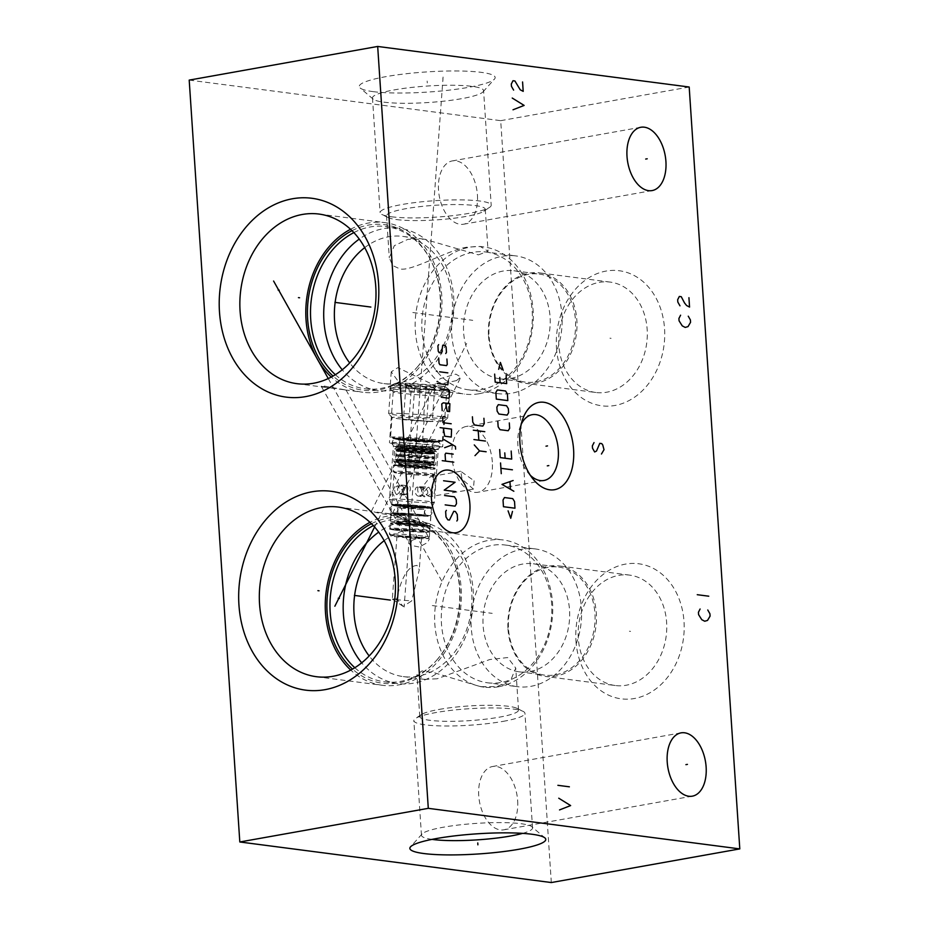 <?xml version="1.0" encoding="UTF-8"?>
<svg xmlns="http://www.w3.org/2000/svg" width="929" height="929" viewBox="0 0 929 929"><rect width="100%" height="100%" fill="white"/><g stroke="black" fill="none" stroke-linecap="round" stroke-linejoin="round"><path stroke-width="0.7" stroke-dasharray="4.64 3.48" d="M551.315 882.55L500.708 120.665L189.202 80.103M517.662 800.705A32.155 19.033 -100.1 0 1 503.855 829.818A32.155 19.033 -100.1 0 1 478.737 795.63A32.155 19.033 -100.1 0 1 492.544 766.518A32.155 19.033 -100.1 0 1 517.662 800.705M477.436 195.102A32.155 19.033 -100.1 0 1 463.629 224.214A32.155 19.033 -100.1 0 1 438.523 190.039A32.155 19.033 -100.1 0 1 452.33 160.914A32.155 19.033 -100.1 0 1 477.436 195.102M500.708 120.665L689.19 87.024M575.957 640.952A68.107 53.952 -82.6 0 0 634.449 698.503A68.107 53.952 -82.6 0 0 684.011 621.652A68.107 53.952 -82.6 0 0 625.519 564.1A68.107 53.952 -82.6 0 0 575.957 640.952M556.494 347.911A68.107 53.952 -82.6 0 0 614.986 405.474A68.107 53.952 -82.6 0 0 664.549 328.622A68.107 53.952 -82.6 0 0 606.056 271.071A68.107 53.952 -82.6 0 0 556.494 347.911M373.191 91.646A68.107 10.091 176.2 0 0 444.387 90.67A68.107 10.091 176.2 0 0 494.507 79.046A68.107 10.091 176.2 0 0 481.245 72.357A68.107 10.091 176.2 0 0 400.376 74.448A68.107 10.091 176.2 0 0 360.127 87.976A68.107 10.091 176.2 0 0 373.191 91.646M530.32 475.276A33.421 19.788 -100.1 0 1 527.765 472.466A33.421 19.788 -100.1 0 1 517.859 444.956A33.421 19.788 79.9 0 1 519.799 427.816L522.481 419.803M521.227 424.286A33.421 19.788 79.9 0 0 519.799 427.816M492.335 461.992A33.421 19.788 79.9 0 0 466.242 426.469A33.421 19.788 79.9 0 0 451.889 456.731A33.421 19.788 -100.1 0 0 477.994 492.254A33.421 19.788 -100.1 0 0 492.335 461.992M474.092 480.781L473.407 489.107L462.108 479.225L460.679 471.27L474.092 480.781M430.127 496.667C425.854 495.563 423.485 492.068 423.02 486.204L430.417 476.67L431.602 476.635C434.528 477.657 435.666 481.361 435.004 487.76C434.888 493.554 433.262 496.527 430.127 496.667L473.407 489.107M440.137 446.501L438.267 449.241A22.493 0.975 4.2 0 0 433.68 448.289A22.493 0.975 -175.8 0 0 408.702 446.117A22.493 0.975 -175.8 0 0 393.42 445.92A22.493 0.975 -175.8 0 0 393.431 445.943A22.493 0.975 -175.8 0 0 398.018 446.849A22.493 0.975 4.2 0 0 422.741 448.997A22.493 0.975 4.2 0 0 438.267 449.241A22.493 0.975 4.2 0 1 438.267 449.241L434.366 502.531A22.493 0.975 4.2 0 1 434.354 502.543A22.493 0.975 4.2 0 1 418.874 502.31A22.493 0.975 4.2 0 1 394.105 500.162A22.493 0.975 -175.8 0 1 389.506 499.245A22.493 0.975 -175.8 0 0 389.506 499.245A22.493 0.975 -175.8 0 1 404.789 499.43A22.493 0.975 -175.8 0 1 429.767 501.59A22.493 0.975 4.2 0 1 434.366 502.531L431.613 507.455A20.113 0.871 4.2 0 1 417.76 507.246A20.113 0.871 4.2 0 1 395.615 505.33A20.113 0.871 -175.8 0 1 391.504 504.505L389.506 499.245L393.42 445.92L391.98 442.959A24.154 1.045 -175.8 0 0 396.915 443.934A24.154 1.045 4.2 0 0 423.461 446.234A24.154 1.045 4.2 0 0 440.137 446.501A24.154 1.045 4.2 0 0 435.213 445.467A24.154 1.045 -175.8 0 0 408.098 443.133A24.154 1.045 -175.8 0 0 391.98 442.959M425.261 536.23A20.032 0.871 4.2 0 1 429.361 537.067A20.032 0.871 4.2 0 1 429.337 537.101A20.032 0.871 4.2 0 1 415.344 536.857A20.032 0.871 4.2 0 1 393.501 534.953A20.032 0.871 -175.8 0 1 389.414 534.163A20.032 0.871 -175.8 0 1 389.402 534.129A20.032 0.871 -175.8 0 1 403.012 534.303A20.032 0.871 -175.8 0 1 425.261 536.23M427.654 538.553A18.452 0.801 4.2 0 0 423.891 537.763A18.452 0.801 -175.8 0 0 403.023 535.963A18.452 0.801 -175.8 0 0 390.877 535.859A18.452 0.801 -175.8 0 0 394.639 536.59A18.452 0.801 4.2 0 0 414.752 538.344A18.452 0.801 4.2 0 0 427.654 538.553L429.337 537.101M419.06 537.566L396.95 536.265L413.196 537.972L421.592 538.077L419.06 537.566M396.764 598.984L392.328 599.066L394.86 599.577L411.698 600.924L403.14 606.405L396.764 598.984C403.755 564.96 415.124 565.877 417.016 565.378L419.258 569.825L411.698 600.924M437.164 678.774L424.774 679.401L416.982 674.628L421.998 670.889L434.598 672.863L480.56 686.67L497.061 686.577L510.718 680.214L515.746 668.067L507.698 657.558L489.734 659.544L437.164 678.774M384.176 540.666A74.204 58.782 97.4 0 1 408.028 529.809A74.204 58.782 -82.6 0 1 422.474 529.449A74.204 58.782 -82.6 0 1 471.909 601.551A74.204 58.782 -82.6 0 1 417.748 676.242A74.204 58.782 97.4 0 1 403.302 676.602A74.204 58.782 97.4 0 1 369.161 655.955M498.548 686.763A74.204 58.782 97.4 0 1 484.102 687.123A74.204 58.782 97.4 0 1 434.667 615.021A74.204 58.782 97.4 0 1 488.828 540.33A74.204 58.782 -82.6 0 1 503.274 539.97A74.204 58.782 -82.6 0 1 552.709 612.083A74.204 58.782 -82.6 0 1 498.548 686.763M411.686 540.481L420.105 537.287L429.43 538.774L427.561 542.548L419.211 547.018L410.351 545.218L411.686 540.481M325.835 387.335C321.039 386.336 319.901 385.814 322.409 385.767L346.018 389.983L325.835 387.335L321.074 385.965L410.351 545.218M318.972 214.053L384.92 222.646A85.526 67.747 -82.6 0 1 441.902 305.757A85.526 67.747 -82.6 0 1 379.473 391.841A85.526 67.747 97.4 0 1 362.833 392.259A85.526 67.747 97.4 0 1 331.281 377.046M350.523 229.266A85.526 67.747 97.4 0 1 368.267 223.053A85.526 67.747 -82.6 0 1 384.92 222.646M335.357 374.689A81.798 64.798 97.4 0 0 365.051 388.798A81.798 64.798 97.4 0 0 380.983 388.392A81.798 64.798 -82.6 0 0 416.773 367.652L415.867 368.65A83.471 66.122 -82.6 0 1 379.346 389.808A83.471 66.122 97.4 0 1 333.058 376.059M351.998 230.671A83.471 66.122 97.4 0 1 368.407 225.085A83.471 66.122 -82.6 0 1 430.15 259.052A83.471 66.122 -82.6 0 1 415.867 368.65M353.868 232.587A81.798 64.798 97.4 0 1 370.253 226.955A81.798 64.798 -82.6 0 1 386.185 226.56L399.389 228.279A81.798 64.798 -82.6 0 0 383.468 228.673A81.798 64.798 97.4 0 0 359.268 239.09M416.773 367.652A81.798 64.798 -82.6 0 0 430.766 260.236A81.798 64.798 -82.6 0 0 386.185 226.56M365.051 388.798L378.266 390.517A81.798 64.798 97.4 0 0 394.186 390.122A81.798 64.798 -82.6 0 0 453.898 307.778A81.798 64.798 -82.6 0 0 399.389 228.279M378.266 390.517A81.798 64.798 97.4 0 1 342.244 369.788M364.714 247.625A74.204 58.782 97.4 0 1 388.566 236.779A74.204 58.782 -82.6 0 1 403.012 236.419A74.204 58.782 -82.6 0 1 452.446 308.521A74.204 58.782 -82.6 0 1 398.286 383.212A74.204 58.782 97.4 0 1 383.84 383.572A74.204 58.782 97.4 0 1 349.699 362.925M478.435 254.86L488.062 251.248L480.27 246.475L467.879 247.102C450.321 248.74 411.233 272.081 399.9 268.887L392.712 265.578L389.297 257.809L394.314 245.662L407.97 239.299L424.472 239.217L478.435 254.86M479.085 393.733A74.204 58.782 -82.6 0 0 533.246 319.053A74.204 58.782 -82.6 0 0 483.812 246.94A74.204 58.782 -82.6 0 0 469.366 247.3A74.204 58.782 97.4 0 0 415.205 321.991A74.204 58.782 97.4 0 0 464.639 394.093A74.204 58.782 97.4 0 0 479.085 393.733M456.476 380.6L442.285 383.642L436.514 381.459L440.601 378.533L455.884 374.132L460.865 377.058L456.476 380.6M389.646 513.853L373.772 511.786C378.765 513.574 398.262 516.454 389.646 513.853L391.817 514.724L460.865 377.058M316.348 676.695L382.295 685.288A85.526 67.747 97.4 0 0 398.947 684.87A85.526 67.747 -82.6 0 0 461.365 598.787A85.526 67.747 -82.6 0 0 404.382 515.676A85.526 67.747 -82.6 0 0 387.73 516.083A85.526 67.747 97.4 0 0 369.986 522.295M382.295 685.288A85.526 67.747 97.4 0 1 350.744 670.076M354.82 667.719A81.798 64.798 97.4 0 0 384.513 681.828A81.798 64.798 97.4 0 0 400.445 681.421A81.798 64.798 -82.6 0 0 436.247 660.682L435.329 661.68A83.471 66.122 -82.6 0 1 398.808 682.838A83.471 66.122 97.4 0 1 352.521 669.089M371.461 523.701A83.471 66.122 97.4 0 1 387.869 518.115A83.471 66.122 -82.6 0 1 449.613 552.081A83.471 66.122 -82.6 0 1 435.329 661.68M373.33 525.617A81.798 64.798 97.4 0 1 389.715 519.985A81.798 64.798 -82.6 0 1 405.648 519.59L418.851 521.308A81.798 64.798 -82.6 0 0 402.931 521.703A81.798 64.798 97.4 0 0 378.73 532.12M436.247 660.682A81.798 64.798 -82.6 0 0 450.228 553.266A81.798 64.798 -82.6 0 0 405.648 519.59M384.513 681.828L397.728 683.547A81.798 64.798 97.4 0 0 413.649 683.152A81.798 64.798 -82.6 0 0 473.36 600.808A81.798 64.798 -82.6 0 0 418.851 521.308M397.728 683.547A81.798 64.798 97.4 0 1 361.706 662.818M439.196 709.408A49.492 7.339 -3.8 0 1 516.861 708.304A49.492 7.339 -3.8 0 1 518.533 710.023A49.492 7.339 -3.8 0 1 499.105 717.211A49.492 7.339 -3.8 0 1 447.464 721.322A49.492 7.339 -3.8 0 1 419.769 716.584A49.492 7.339 -3.8 0 1 421.197 714.656A49.492 7.339 -3.8 0 1 439.196 709.408M503.088 721.369A55.67 8.256 176.2 0 0 524.943 713.286A55.67 8.256 176.2 0 0 523.062 711.359A55.67 8.256 176.2 0 0 435.701 712.589A55.67 8.256 -3.8 0 0 415.46 718.5A55.67 8.256 -3.8 0 0 413.846 720.672A55.67 8.256 -3.8 0 0 445.003 725.99A55.67 8.256 -3.8 0 0 503.088 721.369M432.008 839.386A55.67 8.256 -3.8 0 1 421.464 835.299A55.67 8.256 -3.8 0 1 422.01 834.021A55.67 8.256 -3.8 0 1 443.319 827.228A55.67 8.256 176.2 0 1 531.841 826.729L544.905 837.912M522.644 833.359A55.67 8.256 176.2 0 0 532.549 827.925A55.67 8.256 176.2 0 0 531.841 826.729M487.597 682.792A69.454 55.02 97.4 0 0 501.114 682.455A69.454 55.02 -82.6 0 0 551.803 612.548A69.454 55.02 -82.6 0 0 505.539 545.056A69.454 55.02 -82.6 0 0 492.01 545.393A69.454 55.02 97.4 0 0 441.321 615.3A69.454 55.02 97.4 0 0 487.597 682.792L517.36 686.67A69.454 55.02 97.4 0 1 471.084 619.178A69.454 55.02 97.4 0 1 521.773 549.271A69.454 55.02 -82.6 0 1 535.29 548.934A69.454 55.02 -82.6 0 1 581.566 616.426A69.454 55.02 -82.6 0 1 530.877 686.334A69.454 55.02 97.4 0 1 517.36 686.67M533.362 563.775A54.486 43.164 -82.6 0 1 569.663 616.717A54.486 43.164 -82.6 0 1 529.89 671.562A54.486 43.164 97.4 0 1 519.288 671.83A54.486 43.164 97.4 0 1 482.987 618.877A54.486 43.164 97.4 0 1 522.748 564.042A54.486 43.164 -82.6 0 1 533.362 563.775L558.759 567.085A54.486 43.164 97.4 0 1 594.943 613.395A54.486 43.164 97.4 0 1 555.298 674.872A54.486 43.164 97.4 0 1 544.684 675.139A54.486 43.164 97.4 0 1 508.5 628.828A54.486 43.164 97.4 0 1 548.156 567.352A54.486 43.164 97.4 0 1 558.759 567.085M507.989 629.049A55.67 44.104 -82.6 0 0 544.963 676.37A55.67 44.104 -82.6 0 0 596.325 613.279A55.67 44.104 97.4 0 0 559.351 565.958A55.67 44.104 97.4 0 0 507.989 629.049M615.265 685.521A55.67 44.104 -82.6 0 1 578.291 638.211A55.67 44.104 97.4 0 1 629.653 575.121A55.67 44.104 97.4 0 1 666.627 622.43A55.67 44.104 -82.6 0 1 615.265 685.521L544.963 676.37M396.625 219.581A49.492 7.339 176.2 0 0 445.943 219.116A49.492 7.339 176.2 0 0 483.846 211.22A49.492 7.339 176.2 0 0 485.275 209.292A49.492 7.339 176.2 0 0 475.16 205.564A49.492 7.339 176.2 0 0 419.85 206.656A49.492 7.339 176.2 0 0 386.51 215.853A49.492 7.339 176.2 0 0 388.183 217.572A49.492 7.339 176.2 0 0 396.625 219.581M391.481 216.782A55.67 8.256 176.2 0 0 446.954 216.26A55.67 8.256 176.2 0 0 489.583 207.376A55.67 8.256 176.2 0 0 491.197 205.216A55.67 8.256 176.2 0 0 479.817 201.012A55.67 8.256 -3.8 0 0 417.609 202.255A55.67 8.256 -3.8 0 0 380.1 212.59A55.67 8.256 -3.8 0 0 381.982 214.518A55.67 8.256 -3.8 0 0 391.481 216.782M443.992 390.157L417.98 388.02L399.098 382.516L391.248 371.832L397.798 367.663L448.428 391.992L450.124 391.841L443.992 390.157M486.064 252.026A69.454 55.02 -82.6 0 1 532.34 319.518A69.454 55.02 -82.6 0 1 481.652 389.425A69.454 55.02 97.4 0 1 468.135 389.762A69.454 55.02 97.4 0 1 421.859 322.27A69.454 55.02 97.4 0 1 472.547 252.363A69.454 55.02 -82.6 0 1 486.064 252.026L515.827 255.905A69.454 55.02 -82.6 0 0 502.31 256.241A69.454 55.02 97.4 0 0 451.622 326.149A69.454 55.02 97.4 0 0 497.898 393.641A69.454 55.02 97.4 0 0 511.414 393.304A69.454 55.02 -82.6 0 0 562.103 323.397A69.454 55.02 -82.6 0 0 515.827 255.905M513.9 270.745A54.486 43.164 -82.6 0 1 550.2 323.687A54.486 43.164 -82.6 0 1 510.427 378.533A54.486 43.164 97.4 0 1 499.825 378.8A54.486 43.164 97.4 0 1 463.525 325.847A54.486 43.164 97.4 0 1 503.286 271.013A54.486 43.164 -82.6 0 1 513.9 270.745L539.296 274.055A54.486 43.164 97.4 0 1 575.481 320.366A54.486 43.164 97.4 0 1 535.836 381.842A54.486 43.164 97.4 0 1 525.222 382.098A54.486 43.164 97.4 0 1 489.037 335.799A54.486 43.164 97.4 0 1 528.694 274.31A54.486 43.164 97.4 0 1 539.296 274.055M488.526 336.019A55.67 44.104 -82.6 0 0 525.5 383.34A55.67 44.104 -82.6 0 0 576.863 320.25A55.67 44.104 97.4 0 0 539.877 272.929A55.67 44.104 97.4 0 0 488.526 336.019M595.803 392.491A55.67 44.104 -82.6 0 1 558.828 345.17A55.67 44.104 97.4 0 1 610.19 282.091A55.67 44.104 97.4 0 1 647.165 329.4A55.67 44.104 -82.6 0 1 595.803 392.491L525.5 383.34M443.911 391.376A30.088 1.301 -175.8 0 0 410.49 388.473A30.088 1.301 -175.8 0 0 390.041 388.206A30.088 1.301 -175.8 0 0 390.064 388.264A30.088 1.301 -175.8 0 0 396.195 389.46A30.088 1.301 4.2 0 0 429.001 392.317A30.088 1.301 4.2 0 0 450.031 392.677A30.088 1.301 4.2 0 0 450.066 392.619A30.088 1.301 4.2 0 0 443.911 391.376M393.211 391.899A26.686 1.15 -175.8 0 1 393.188 391.852A26.686 1.15 -175.8 0 1 411.315 392.084A26.686 1.15 -175.8 0 1 440.961 394.662A26.686 1.15 4.2 0 1 446.419 395.766A26.686 1.15 4.2 0 1 446.384 395.812A26.686 1.15 4.2 0 1 427.735 395.499A26.686 1.15 4.2 0 1 398.646 392.955A26.686 1.15 -175.8 0 1 393.211 391.899L390.064 388.264M437.222 445.548A26.686 1.15 -175.8 0 0 407.576 442.982A26.686 1.15 -175.8 0 0 389.448 442.738A26.686 1.15 -175.8 0 0 394.906 443.853A26.686 1.15 4.2 0 0 424.541 446.419A26.686 1.15 4.2 0 0 442.68 446.652A26.686 1.15 4.2 0 0 437.222 445.548M483.579 90.577A55.67 8.256 176.2 0 1 483.034 91.855A55.67 8.256 176.2 0 1 442.076 101.354A55.67 8.256 176.2 0 1 383.863 102.155A55.67 8.256 -3.8 0 1 373.191 99.148A55.67 8.256 -3.8 0 1 372.483 97.951A55.67 8.256 -3.8 0 1 409.991 87.616A55.67 8.256 -3.8 0 1 472.199 86.385A55.67 8.256 176.2 0 1 483.579 90.577L491.197 205.216M422.73 420.883L411.663 420.233L422.73 420.883M420.094 456.685L409.039 456.034L420.094 456.685M409.027 419.536L432.206 421.661L403.453 419.711L409.027 419.536L411.477 386.278C415.925 391.214 420.721 391.527 425.854 387.242L423.415 420.512M425.854 387.242L430.011 391.179L434.656 388.392L433.588 390.238L429.07 388.566C423.938 392.851 419.142 392.526 414.694 387.59L410.049 390.377L405.892 386.441L406.449 387.753L411.477 386.278M407.877 384.676A15.839 0.685 4.2 0 1 404.649 384.037A15.839 0.685 4.2 0 1 415.217 384.141A15.839 0.685 4.2 0 1 432.995 385.686A15.839 0.685 4.2 0 1 436.224 386.359A15.839 0.685 4.2 0 1 425.285 386.185A15.839 0.685 4.2 0 1 407.877 384.676M440.149 385.965A24.862 1.068 4.2 0 1 445.177 386.917A24.862 1.068 4.2 0 1 429.221 386.824A24.862 1.068 4.2 0 1 400.724 384.385A24.862 1.068 4.2 0 1 395.719 383.282A24.862 1.068 4.2 0 1 413.417 383.631A24.862 1.068 4.2 0 1 440.149 385.965M443.714 388.856A29.612 1.277 4.2 0 1 449.694 389.983A29.612 1.277 4.2 0 1 449.775 390.087A29.612 1.277 4.2 0 1 429.651 389.82A29.612 1.277 4.2 0 1 396.764 386.963A29.612 1.277 4.2 0 1 390.703 385.744A29.612 1.277 4.2 0 1 390.784 385.651A29.612 1.277 4.2 0 1 411.872 386.069A29.612 1.277 4.2 0 1 443.714 388.856M441.67 416.738A29.612 1.277 -175.8 0 0 408.772 413.881A29.612 1.277 -175.8 0 0 388.647 413.626A29.612 1.277 -175.8 0 0 388.67 413.684A29.612 1.277 -175.8 0 0 394.709 414.845A29.612 1.277 -175.8 0 0 426.992 417.667A29.612 1.277 -175.8 0 0 447.697 418.015A29.612 1.277 -175.8 0 0 447.72 417.957A29.612 1.277 -175.8 0 0 441.67 416.738M390.563 437.245A25.977 1.126 4.2 0 1 408.214 437.478A25.977 1.126 4.2 0 1 437.06 439.974A25.977 1.126 4.2 0 1 442.378 441.054A25.977 1.126 4.2 0 1 424.727 440.822A25.977 1.126 4.2 0 1 395.882 438.314A25.977 1.126 4.2 0 1 390.563 437.245L392.015 417.516A25.977 1.126 -175.8 0 1 409.666 417.748A25.977 1.126 -175.8 0 1 438.511 420.245A25.977 1.126 4.2 0 1 443.83 421.325A25.977 1.126 4.2 0 1 443.795 421.371A25.977 1.126 4.2 0 1 425.645 421.058A25.977 1.126 4.2 0 1 397.333 418.596A25.977 1.126 -175.8 0 1 392.038 417.562L388.67 413.684M435.55 439.916A24.073 1.045 -175.8 0 0 408.539 437.582A24.073 1.045 -175.8 0 0 392.468 437.408A24.073 1.045 -175.8 0 0 397.391 438.383A24.073 1.045 4.2 0 0 423.845 440.683A24.073 1.045 4.2 0 0 440.474 440.938A24.073 1.045 4.2 0 0 435.55 439.916M403.047 447.116A16.153 0.697 4.2 0 1 399.737 446.454A16.153 0.697 4.2 0 1 399.737 446.443A16.153 0.697 4.2 0 1 410.711 446.582A16.153 0.697 4.2 0 1 428.652 448.138A16.153 0.697 4.2 0 1 431.962 448.812A16.153 0.697 4.2 0 1 431.962 448.823A16.153 0.697 4.2 0 1 420.895 448.661A16.153 0.697 4.2 0 1 403.047 447.116M428.977 447.395A16.49 0.708 -175.8 0 0 411.117 445.827A16.49 0.708 -175.8 0 0 399.493 445.618A16.49 0.708 -175.8 0 0 399.458 445.676A16.49 0.708 -175.8 0 0 402.826 446.338A16.49 0.708 -175.8 0 0 420.93 447.917A16.49 0.708 -175.8 0 0 432.345 448.092A16.49 0.708 -175.8 0 0 432.322 448.033A16.49 0.708 -175.8 0 0 428.977 447.395M401.305 465.986A16.594 0.72 -175.8 0 0 419.281 467.554A16.594 0.72 -175.8 0 0 430.986 467.763A16.594 0.72 -175.8 0 0 430.951 467.659A16.594 0.72 -175.8 0 0 427.619 467.043A16.594 0.72 -175.8 0 0 409.886 465.487A16.594 0.72 -175.8 0 0 397.972 465.232A16.594 0.72 -175.8 0 0 397.926 465.336A16.594 0.72 -175.8 0 0 401.305 465.986M434.76 474.429A20.821 0.894 4.2 0 0 430.499 473.569A20.821 0.894 -175.8 0 0 407.366 471.56A20.821 0.894 -175.8 0 0 393.222 471.375A20.821 0.894 -175.8 0 0 393.234 471.421A20.821 0.894 -175.8 0 0 397.484 472.246A20.821 0.894 4.2 0 0 420.187 474.22A20.821 0.894 4.2 0 0 434.737 474.464A20.821 0.894 4.2 0 0 434.76 474.429L435.167 468.913A20.821 0.894 4.2 0 1 421.023 468.727A20.821 0.894 4.2 0 1 397.891 466.718A20.821 0.894 4.2 0 1 393.629 465.859A20.821 0.894 4.2 0 1 407.773 466.044A20.821 0.894 4.2 0 1 430.905 468.042A20.821 0.894 4.2 0 1 435.167 468.913C433.367 467.67 438.209 468.599 430.382 467.229A20.032 0.871 4.2 0 1 426.574 468.17A20.032 0.871 4.2 0 1 398.576 465.952A20.032 0.871 4.2 0 1 402.327 465.011A20.032 0.871 4.2 0 1 430.336 467.229L397.6 464.883C394.093 464.837 392.77 465.162 393.629 465.859L393.222 471.375M398.216 473.302A19.799 0.859 -175.8 0 0 419.803 475.183A19.799 0.859 -175.8 0 0 433.634 475.416A19.799 0.859 -175.8 0 0 433.657 475.381A19.799 0.859 -175.8 0 0 429.604 474.556A19.799 0.859 -175.8 0 0 407.622 472.652A19.799 0.859 -175.8 0 0 394.175 472.478A19.799 0.859 -175.8 0 0 394.186 472.513A19.799 0.859 -175.8 0 0 398.216 473.302M428.687 487.11C431.497 490.489 431.288 493.427 428.037 495.947C424.356 492.533 424.576 489.583 428.687 487.11L419.653 486.738C416.459 485.519 417.435 495.32 421.034 495.656L428.037 495.947M396.648 494.681C400.759 492.207 400.98 489.258 397.298 485.844C394.059 488.352 393.838 491.302 396.648 494.681L403.65 494.96C399.842 494.611 403.36 484.996 406.333 486.204C409.643 485.809 407.239 495.575 403.65 494.96M424.971 488.039C419.896 490.756 419.676 493.705 424.321 496.876C428.745 494.065 428.966 491.116 424.971 488.039L418.073 487.133C422.161 486.482 423.891 496.516 418.979 496.179L424.321 496.876M397.298 485.844L406.333 486.204M401.014 484.915C405.659 488.085 405.439 491.035 400.364 493.752C396.369 490.663 396.59 487.725 401.014 484.915L407.912 485.809C403.941 484.845 400.771 494.379 405.706 494.449C410.455 494.809 412.151 485.147 407.912 485.809M400.364 493.752L405.706 494.449M421.406 514.991L397.891 513.516C399.853 516.094 405.125 518.974 413.707 522.144L411.849 521.993C403.221 518.545 398.518 515.746 397.74 513.586L415.135 515.421L424.123 515.537L421.406 514.991M397.159 521.483L423.543 523.422L424.623 525.245L395.812 523.12L397.159 521.483L411.849 521.993L406.937 521.355C399.911 518.208 395.069 515.398 392.421 512.901A19.881 0.859 4.2 0 0 391.109 513.11A19.881 0.859 4.2 0 0 410.862 515.421A19.881 0.859 4.2 0 0 430.754 516.025A19.881 0.859 4.2 0 0 426.69 515.2A19.881 0.859 -175.8 0 0 392.99 512.878L397.891 513.516M392.421 512.901L397.74 513.586M406.937 521.355A19.881 0.859 -175.8 0 0 390.528 520.995A19.881 0.859 -175.8 0 0 410.281 523.306A19.881 0.859 -175.8 0 0 430.173 523.91A19.881 0.859 -175.8 0 0 426.109 523.085A19.881 0.859 -175.8 0 0 408.377 521.459L423.543 523.422M408.377 521.459C401.235 518.37 396.102 515.514 392.99 512.878M421.034 495.656C424.832 496.283 422.741 486.343 419.653 486.738M418.979 496.179C414.206 496.167 413.951 486.122 418.073 487.133M405.892 386.441L403.453 419.711M414.694 387.59L412.244 420.86M429.07 388.566L426.632 421.824M434.656 388.392L432.206 421.661M427.41 465.104A16.153 0.697 4.2 0 1 430.708 465.766A16.153 0.697 4.2 0 1 430.708 465.777A16.153 0.697 4.2 0 1 419.653 465.615A16.153 0.697 4.2 0 1 401.792 464.07A16.153 0.697 4.2 0 1 398.495 463.408A16.153 0.697 4.2 0 1 398.495 463.397A16.153 0.697 4.2 0 1 409.468 463.548A16.153 0.697 4.2 0 1 427.41 465.104M429.825 457.08A18.452 0.801 4.2 0 1 426.365 457.951A18.452 0.801 4.2 0 1 400.573 455.907A18.452 0.801 4.2 0 1 404.034 455.036A18.452 0.801 4.2 0 1 429.825 457.08M428.559 449.392A16.153 0.697 4.2 0 1 431.869 450.054L431.869 450.054A16.153 0.697 4.2 0 1 420.895 449.915A16.153 0.697 4.2 0 1 402.954 448.359A16.153 0.697 4.2 0 1 399.644 447.685L399.644 447.685A16.153 0.697 4.2 0 1 410.699 447.836A16.153 0.697 4.2 0 1 428.559 449.392M427.41 466.799A16.316 0.708 -175.8 0 0 409.538 465.243A16.316 0.708 -175.8 0 0 398.216 465.057A16.316 0.708 -175.8 0 0 398.204 465.069A16.316 0.708 -175.8 0 0 401.549 465.766A16.316 0.708 -175.8 0 0 419.815 467.345A16.316 0.708 -175.8 0 0 430.742 467.461A16.316 0.708 -175.8 0 0 430.742 467.45A16.316 0.708 -175.8 0 0 427.41 466.799M427.317 466.346A16.153 0.697 -175.8 0 0 409.457 464.802A16.153 0.697 -175.8 0 0 398.402 464.639A16.153 0.697 -175.8 0 0 398.402 464.651A16.153 0.697 -175.8 0 0 401.7 465.324A16.153 0.697 -175.8 0 0 419.664 466.881A16.153 0.697 -175.8 0 0 430.626 467.02A16.153 0.697 -175.8 0 0 430.626 467.008A16.153 0.697 -175.8 0 0 427.317 466.346M432.299 605.557L492.207 613.361M374.596 526.998L466.66 343.416M412.836 312.527L472.745 320.331M328.262 378.544L442.912 583.052M427.282 82.948L427.154 81.055L427.282 82.948M442.982 80.138L442.866 78.245L442.982 80.138M443.087 77.026L404.127 607.078M629.409 631.221L630.559 631.372M609.947 338.191L611.096 338.342M420.442 385.175L409.747 530.656M427.503 506.607A20.113 0.871 4.2 0 1 431.613 507.455L431.52 507.768A20.032 0.871 4.2 0 1 417.911 507.582A20.032 0.871 4.2 0 1 395.649 505.655A20.032 0.871 -175.8 0 1 391.55 504.83L391.504 504.505A20.113 0.871 -175.8 0 1 404.974 504.656A20.113 0.871 -175.8 0 1 427.503 506.607M429.361 537.067L431.52 507.768A20.032 0.871 4.2 0 0 427.421 506.932A20.032 0.871 -175.8 0 0 405.172 505.004A20.032 0.871 -175.8 0 0 391.55 504.83L389.402 534.129M397.751 439.336A23.527 1.022 4.2 0 1 392.944 438.383A23.527 1.022 4.2 0 1 408.644 438.546A23.527 1.022 4.2 0 1 435.062 440.834A23.527 1.022 4.2 0 1 439.858 441.832A23.527 1.022 4.2 0 1 423.601 441.577A23.527 1.022 4.2 0 1 397.751 439.336M440.474 440.938L439.858 441.832L433.831 442.181L397.937 439.498A23.26 1.01 4.2 0 1 402.315 438.407A23.26 1.01 4.2 0 1 434.83 440.985A23.26 1.01 4.2 0 1 430.464 442.076A23.26 1.01 4.2 0 1 397.949 439.498L392.944 438.383L392.468 437.408M402.954 439.696A16.943 0.732 4.2 0 1 406.136 438.906A16.943 0.732 4.2 0 1 429.825 440.776A16.943 0.732 4.2 0 1 426.643 441.577A16.943 0.732 4.2 0 1 402.954 439.696M403.523 440.509A16.153 0.697 4.2 0 1 400.225 439.847A16.153 0.697 4.2 0 1 411.199 439.986A16.153 0.697 4.2 0 1 429.14 441.542A16.153 0.697 4.2 0 1 432.449 442.216A16.153 0.697 4.2 0 1 421.464 442.065A16.153 0.697 4.2 0 1 403.523 440.509M432.194 450.786A20.856 0.906 4.2 0 1 436.433 451.599A20.856 0.906 4.2 0 1 422.858 451.506A20.856 0.906 4.2 0 1 399.133 449.462A20.856 0.906 -175.8 0 1 394.906 448.544A20.856 0.906 -175.8 0 1 409.608 448.812A20.856 0.906 -175.8 0 1 432.194 450.786M399.005 449.706A20.984 0.906 4.2 0 1 394.72 448.835A20.984 0.906 4.2 0 1 408.969 449.032A20.984 0.906 4.2 0 1 432.275 451.041A20.984 0.906 4.2 0 1 436.572 451.912A20.984 0.906 4.2 0 1 422.312 451.726A20.984 0.906 4.2 0 1 399.005 449.706M398.076 462.41A20.984 0.906 4.2 0 1 393.78 461.539A20.984 0.906 4.2 0 1 408.04 461.725A20.984 0.906 4.2 0 1 431.346 463.745A20.984 0.906 4.2 0 1 435.643 464.616A20.984 0.906 4.2 0 1 421.383 464.43A20.984 0.906 4.2 0 1 398.076 462.41M431.23 464.001A20.856 0.906 -175.8 0 0 407.494 461.957A20.856 0.906 -175.8 0 0 393.919 461.864A20.856 0.906 -175.8 0 0 398.158 462.665A20.856 0.906 4.2 0 0 420.756 464.639A20.856 0.906 4.2 0 0 435.457 464.906A20.856 0.906 4.2 0 0 431.23 464.001M397.949 465.243L397.972 465.232C393.617 464.79 417.911 465.638 427.839 467.124A16.943 0.732 4.2 0 1 424.704 467.926A16.943 0.732 4.2 0 1 401.026 466.056A16.943 0.732 4.2 0 1 404.196 465.255A16.943 0.732 4.2 0 1 427.886 467.136L430.951 467.659M427.259 506.514A19.799 0.859 4.2 0 1 431.311 507.339A19.799 0.859 4.2 0 1 417.864 507.164A19.799 0.859 4.2 0 1 395.87 505.26A19.799 0.859 4.2 0 1 391.817 504.435A19.799 0.859 4.2 0 1 405.276 504.61A19.799 0.859 4.2 0 1 427.259 506.514M396.439 506.073A19.01 0.824 4.2 0 1 400.004 505.179A19.01 0.824 4.2 0 1 426.574 507.28A19.01 0.824 4.2 0 1 423.009 508.175A19.01 0.824 4.2 0 1 396.439 506.073M399.516 506.189A15.119 0.65 -175.8 0 0 420.663 507.861A15.119 0.65 -175.8 0 0 423.496 507.153A15.119 0.65 -175.8 0 0 402.35 505.481A15.119 0.65 -175.8 0 0 399.516 506.189M400.887 508.151L424.553 509.533L407.169 507.722L398.181 507.594L400.887 508.151M422.196 524.827A15.119 0.65 -175.8 0 0 401.061 523.155A15.119 0.65 -175.8 0 0 398.216 523.863A15.119 0.65 -175.8 0 0 419.362 525.535A15.119 0.65 -175.8 0 0 422.196 524.827M425.273 524.955A19.01 0.824 4.2 0 1 421.708 525.849A19.01 0.824 4.2 0 1 395.139 523.747A19.01 0.824 4.2 0 1 398.704 522.853A19.01 0.824 4.2 0 1 425.273 524.955M425.842 525.768A19.799 0.859 4.2 0 1 429.895 526.592A19.799 0.859 4.2 0 1 416.447 526.406A19.799 0.859 4.2 0 1 394.453 524.502A19.799 0.859 4.2 0 1 390.412 523.689A19.799 0.859 4.2 0 1 403.86 523.863A19.799 0.859 4.2 0 1 425.842 525.768M394.105 529.24A19.799 0.859 4.2 0 1 390.064 528.415A19.799 0.859 4.2 0 1 403.511 528.601A19.799 0.859 4.2 0 1 425.494 530.505A19.799 0.859 4.2 0 1 429.546 531.318A19.799 0.859 4.2 0 1 416.099 531.144A19.799 0.859 4.2 0 1 394.105 529.24M394.686 530.053A19.01 0.824 4.2 0 1 398.239 529.158A19.01 0.824 4.2 0 1 424.808 531.26A19.01 0.824 4.2 0 1 421.243 532.154A19.01 0.824 4.2 0 1 394.686 530.053M430.104 462.177A19.277 0.836 4.2 0 1 434.006 463.014A19.277 0.836 4.2 0 1 420.419 462.77A19.277 0.836 4.2 0 1 399.54 460.947A19.277 0.836 -175.8 0 1 395.626 460.192A19.277 0.836 -175.8 0 1 408.168 460.285A19.277 0.836 -175.8 0 1 430.104 462.177M430.22 461.922A19.404 0.836 4.2 0 1 434.191 462.723A19.404 0.836 4.2 0 1 421.011 462.549A19.404 0.836 4.2 0 1 399.458 460.691A19.404 0.836 -175.8 0 1 395.499 459.878L397.682 461.98A17.094 0.743 -175.8 0 0 401.154 462.642A17.094 0.743 -175.8 0 0 419.664 464.256A17.094 0.743 -175.8 0 0 431.718 464.477A17.094 0.743 -175.8 0 0 428.257 463.734A17.094 0.743 -175.8 0 0 408.806 462.061A17.094 0.743 -175.8 0 0 397.682 461.98L398.495 463.408L398.669 460.993A16.153 0.697 4.2 0 1 409.643 461.132A16.153 0.697 4.2 0 1 427.584 462.688A16.153 0.697 4.2 0 1 430.893 463.362A16.153 0.697 4.2 0 1 419.92 463.211A16.153 0.697 4.2 0 1 401.978 461.655A16.153 0.697 4.2 0 1 398.669 460.993L398.309 460.308L401.444 460.854C410.978 462.27 435.016 463.199 431.335 462.735L430.708 465.766L434.191 462.723L434.865 453.573A19.404 0.836 4.2 0 1 421.685 453.398A19.404 0.836 4.2 0 1 400.132 451.529A19.404 0.836 -175.8 0 1 396.16 450.728L395.499 459.878A19.404 0.836 -175.8 0 1 408.679 460.052A19.404 0.836 -175.8 0 1 430.22 461.922M401.398 460.842A16.943 0.732 4.2 0 1 404.579 460.052A16.943 0.732 4.2 0 1 428.269 461.922A16.943 0.732 4.2 0 1 425.087 462.723A16.943 0.732 4.2 0 1 401.398 460.842M400.213 460.796A18.452 0.801 -175.8 0 0 426.005 462.839A18.452 0.801 -175.8 0 0 429.465 461.968A18.452 0.801 -175.8 0 0 403.674 459.925A18.452 0.801 -175.8 0 0 400.213 460.796M399.644 459.983A19.242 0.836 -175.8 0 0 421.011 461.829A19.242 0.836 -175.8 0 0 434.087 462.003A19.242 0.836 -175.8 0 0 430.15 461.214A19.242 0.836 -175.8 0 0 408.772 459.356A19.242 0.836 -175.8 0 0 395.708 459.181A19.242 0.836 -175.8 0 0 399.644 459.983M399.888 456.673A19.242 0.836 4.2 0 1 395.951 455.872A19.242 0.836 4.2 0 1 409.015 456.046A19.242 0.836 4.2 0 1 430.394 457.892A19.242 0.836 4.2 0 1 434.331 458.694A19.242 0.836 4.2 0 1 421.255 458.52A19.242 0.836 4.2 0 1 399.888 456.673M400.004 455.094A19.242 0.836 -175.8 0 0 421.371 456.94A19.242 0.836 -175.8 0 0 434.447 457.114A19.242 0.836 -175.8 0 0 430.51 456.313A19.242 0.836 -175.8 0 0 409.132 454.467A19.242 0.836 -175.8 0 0 396.068 454.293A19.242 0.836 -175.8 0 0 400.004 455.094M430.754 453.004A19.242 0.836 -175.8 0 0 409.375 451.146A19.242 0.836 -175.8 0 0 396.311 450.983A19.242 0.836 -175.8 0 0 400.248 451.773A19.242 0.836 -175.8 0 0 421.615 453.631A19.242 0.836 -175.8 0 0 434.691 453.805A19.242 0.836 -175.8 0 0 430.754 453.004M400.933 451.018A18.452 0.801 -175.8 0 0 426.725 453.05A18.452 0.801 -175.8 0 0 430.185 452.191A18.452 0.801 -175.8 0 0 404.394 450.147A18.452 0.801 -175.8 0 0 400.933 451.018M402.118 451.064A16.943 0.732 4.2 0 1 405.299 450.263A16.943 0.732 4.2 0 1 428.989 452.144A16.943 0.732 4.2 0 1 425.807 452.934A16.943 0.732 4.2 0 1 402.118 451.064M402.803 450.298A16.153 0.697 4.2 0 1 399.505 449.624A16.153 0.697 4.2 0 1 410.479 449.775A16.153 0.697 4.2 0 1 428.42 451.331A16.153 0.697 4.2 0 1 431.73 451.993A16.153 0.697 4.2 0 1 420.744 451.854A16.153 0.697 4.2 0 1 402.803 450.298M402.106 449.729A17.094 0.743 -175.8 0 0 421.557 451.401A17.094 0.743 -175.8 0 0 432.67 451.482A17.094 0.743 -175.8 0 0 429.198 450.82A17.094 0.743 -175.8 0 0 410.688 449.195A17.094 0.743 -175.8 0 0 398.646 448.974A17.094 0.743 -175.8 0 0 402.106 449.729M430.812 452.516A19.277 0.836 -175.8 0 0 409.933 450.693A19.277 0.836 -175.8 0 0 396.346 450.437A19.277 0.836 -175.8 0 0 400.26 451.285A19.277 0.836 4.2 0 0 422.184 453.166A19.277 0.836 4.2 0 0 434.726 453.259A19.277 0.836 4.2 0 0 430.812 452.516M430.893 452.771A19.404 0.836 4.2 0 1 434.865 453.573L431.869 450.054L432.078 452.678L428.943 452.133C420.152 450.832 396.857 449.764 399.052 450.251L399.644 447.685L396.16 450.728A19.404 0.836 -175.8 0 1 409.352 450.902A19.404 0.836 -175.8 0 1 430.893 452.771M424.553 515.107C411.977 513.4 383.05 512.239 397.31 514.016C409.875 515.734 438.813 516.896 424.553 515.107M425.134 507.222C412.557 505.504 383.631 504.342 397.891 506.131C410.455 507.838 439.394 508.999 425.134 507.222M431.753 448.765C417.04 446.768 383.178 445.397 399.865 447.488C414.578 449.497 448.44 450.855 431.753 448.765M432.333 440.88C417.62 438.871 383.758 437.513 400.445 439.603C415.158 441.6 449.021 442.959 432.333 440.88M692.326 796.165L503.855 829.818M681.027 732.865L492.544 766.518M652.112 190.573L463.629 224.214M640.813 127.273L452.33 160.914M527.765 472.466L533.06 479.05M532.212 414.682L466.242 426.469M543.953 480.479L477.994 492.254M460.679 471.27L430.417 476.67M390.877 535.859L389.414 534.163M396.95 536.265L392.328 599.066M421.592 538.077L419.258 569.825M403.302 676.602L424.774 679.401M480.56 686.67L484.102 687.123M346.018 389.983L429.43 538.774M296.885 383.665L330.248 388.008M344.81 389.913L362.833 392.259M430.766 260.236L430.15 259.052M403.012 236.419L424.472 239.217M480.27 246.475L483.812 246.94M371.333 511.403L436.514 381.459M338.435 507.083L371.797 511.426M386.371 513.331L404.382 515.676M450.228 553.266L449.613 552.081M422.474 529.449L503.274 539.97M518.533 710.023L515.746 668.067M516.861 708.304L523.062 711.359M421.197 714.656L415.46 718.5M419.769 716.584L416.982 674.628M421.464 835.299L413.846 720.672M532.549 827.925L524.943 713.286M422.01 834.021L410.537 846.83M505.539 545.056L535.29 548.934M519.288 671.83L544.684 675.139M629.653 575.121L559.351 565.958M485.275 209.292L488.062 251.248M483.846 211.22L489.583 207.376M388.183 217.572L381.982 214.518M386.51 215.853L389.297 257.809M383.84 383.572L417.98 388.02M448.428 391.992L464.639 394.093M468.135 389.762L497.898 393.641M499.825 378.8L525.222 382.098M610.19 282.091L539.877 272.929M391.248 371.832L390.041 388.206M450.124 391.841L450.066 392.619M446.384 395.812L450.031 392.677M393.188 391.852L389.448 442.738M446.419 395.766L442.68 446.652M372.483 97.951L380.1 212.59M483.034 91.855L494.507 79.046M373.191 99.148L360.127 87.976M403.14 606.405L392.363 599.112M421.36 456.94L423.984 421.139M409.039 456.034L411.663 420.233M406.449 387.753L404.649 384.037M445.177 386.917L449.694 389.983M395.719 383.282L390.784 385.651M390.703 385.744L388.647 413.626M449.775 390.087L447.72 417.957M443.795 421.371L447.697 418.015M442.378 441.054L443.83 421.325M432.345 448.092L432.891 441.589C436.572 442.065 412.534 441.124 403 439.707L399.865 439.162L399.458 445.676M432.322 448.033L436.572 451.912L435.643 464.616L430.986 467.763M399.493 445.618L394.72 448.835L393.78 461.539L397.926 465.336M433.634 475.416L434.737 474.464M433.657 475.381L431.311 507.339C429.883 508.337 433.135 508.058 427.34 508.291L396.393 506.061C389.123 504.784 393.443 505.666 391.817 504.435L394.175 472.478M394.186 472.513L393.234 471.421M397.74 513.598L398.181 507.594L397.089 505.782L425.9 507.896L424.553 509.533L424.123 515.537M425.319 524.955C432.693 526.255 428.199 525.349 429.895 526.592L429.546 531.318C428.118 532.317 431.37 532.038 425.575 532.282L394.639 530.053C387.358 528.764 391.678 529.658 390.064 528.415L390.412 523.689C391.841 522.69 388.589 522.969 394.384 522.737L425.319 524.955M391.109 513.11L390.528 520.995M430.754 516.025L430.173 523.91M433.588 390.238L436.224 386.359M400.167 460.796L430.115 462.956C436.003 462.723 432.566 463.014 434.087 462.003L434.331 458.694C432.659 457.428 437.036 458.357 429.872 457.08L399.83 454.92C396.428 454.85 395.139 455.175 395.951 455.872L395.708 459.181C397.24 460.401 393.153 459.565 400.167 460.796M400.527 455.895L430.475 458.067C436.351 457.823 432.926 458.125 434.447 457.114L434.691 453.805C433.146 452.586 437.234 453.422 430.232 452.191L400.19 450.031C396.788 449.961 395.499 450.275 396.311 450.983L396.068 454.293C397.6 455.512 393.513 454.664 400.527 455.895M397.089 513.992C389.623 512.123 388.02 509.394 392.282 505.806C392.468 504.18 413.777 506.003 425.354 507.246C434.795 508.175 432.531 512.599 430.882 514.945C430.092 515.897 427.537 516.245 423.229 515.99L397.089 513.992M398.111 506.142L427.468 508.082C423.868 510.369 423.682 512.854 426.922 515.514L424.332 515.096C416.587 513.946 394.686 512.773 394.976 513.156C398.564 511.008 398.738 508.535 395.522 505.724L398.111 506.142M399.644 447.464C390.726 447.151 391.26 442.564 393.617 439.556C392.921 437.094 420.117 439.545 432.554 440.903C443.307 442.134 440.009 446.175 438.685 448.719C438.128 449.671 435.376 450.031 430.406 449.81L399.644 447.464M400.666 439.614C409.375 440.857 433.355 442.309 435.202 441.879C431.671 444.178 431.486 446.64 434.667 449.253L431.532 448.753C422.405 447.406 396.846 446.025 396.997 446.489C400.515 444.352 400.701 441.89 397.542 439.115L400.666 439.614"/><path stroke-width="1.39" d="M377.685 46.45L189.202 80.103L239.81 841.976L551.315 882.55L739.798 848.897L689.19 87.024L377.685 46.45L428.292 808.335L739.798 848.897M239.81 841.976L428.292 808.335M519.032 849.245A68.107 10.091 -3.8 0 1 443.47 854.843A68.107 10.091 -3.8 0 1 410.537 846.83A68.107 10.091 -3.8 0 1 436.607 838.515A68.107 10.091 -3.8 0 1 544.905 837.912A68.107 10.091 -3.8 0 1 519.032 849.245M325.045 689.655A100.251 79.418 97.4 0 1 238.939 604.93A100.251 79.418 97.4 0 1 311.912 491.801A100.251 79.418 97.4 0 1 398.018 576.526A100.251 79.418 97.4 0 1 325.045 689.655M305.583 396.625A100.251 79.418 97.4 0 1 219.476 311.9A100.251 79.418 97.4 0 1 292.449 198.771A100.251 79.418 97.4 0 1 378.556 283.496A100.251 79.418 97.4 0 1 305.583 396.625M706.133 767.052A32.155 19.033 -100.1 0 1 692.326 796.165A32.155 19.033 -100.1 0 1 667.219 761.989A32.155 19.033 -100.1 0 1 681.027 732.865A32.155 19.033 -100.1 0 1 706.133 767.052M665.919 161.46A32.155 19.033 -100.1 0 1 652.112 190.573A32.155 19.033 -100.1 0 1 627.005 156.386A32.155 19.033 -100.1 0 1 640.813 127.273A32.155 19.033 -100.1 0 1 665.919 161.46M573.588 449.531A44.348 26.256 -100.1 0 1 561.395 486.715A44.348 26.256 -100.1 0 1 533.06 479.05A44.348 26.256 -100.1 0 1 519.915 442.541A44.348 26.256 -100.1 0 1 522.481 419.803A44.348 26.256 -100.1 0 1 551.385 404.951A44.348 26.256 -100.1 0 1 573.588 449.531M521.227 424.286A33.421 19.788 79.9 0 1 532.212 414.682A33.421 19.788 79.9 0 1 558.306 450.217A33.421 19.788 -100.1 0 1 543.953 480.479A33.421 19.788 -100.1 0 1 530.32 475.276M369.161 655.955A74.204 58.782 97.4 0 1 384.176 540.666M313.537 383.259A85.526 67.747 97.4 0 1 296.885 383.665A85.526 67.747 97.4 0 1 239.903 300.555A85.526 67.747 97.4 0 1 302.32 214.471A85.526 67.747 -82.6 0 1 318.972 214.053A85.526 67.747 -82.6 0 1 375.955 297.164A85.526 67.747 -82.6 0 1 313.537 383.259M331.281 377.046A85.526 67.747 97.4 0 1 306.686 298.697A85.526 67.747 97.4 0 1 350.523 229.266M333.058 376.059A83.471 66.122 97.4 0 1 308.312 298.906A83.471 66.122 97.4 0 1 351.998 230.671M335.357 374.689A81.798 64.798 97.4 0 1 311.354 299.312A81.798 64.798 97.4 0 1 353.868 232.587M342.244 369.788A81.798 64.798 97.4 0 1 359.268 239.09M349.699 362.925A74.204 58.782 97.4 0 1 364.714 247.625M333 676.289A85.526 67.747 -82.6 0 0 395.417 590.194A85.526 67.747 -82.6 0 0 338.435 507.083A85.526 67.747 -82.6 0 0 321.782 507.501A85.526 67.747 97.4 0 0 259.365 593.585A85.526 67.747 97.4 0 0 316.348 676.695A85.526 67.747 97.4 0 0 333 676.289M350.744 670.076A85.526 67.747 97.4 0 1 326.149 591.727A85.526 67.747 97.4 0 1 369.986 522.295M352.521 669.089A83.471 66.122 97.4 0 1 327.774 591.936A83.471 66.122 97.4 0 1 371.461 523.701M354.82 667.719A81.798 64.798 97.4 0 1 330.817 592.342A81.798 64.798 97.4 0 1 373.33 525.617M361.706 662.818A81.798 64.798 97.4 0 1 378.73 532.12M522.644 833.359A55.67 8.256 176.2 0 1 510.695 835.995A55.67 8.256 -3.8 0 1 432.008 839.386M685.916 764.648L687.437 764.381M645.701 159.056L647.223 158.789M547.297 465.859L548.818 465.592M545.997 446.175L547.518 445.897M594.037 442.587L592.354 445.85L592.505 448.196L594.653 451.97L596.499 451.041L599.786 443.342L601.702 443.586L602.735 444.886L604.013 449.694L601.446 454.014M559.525 809.925L570.638 805.571L558.747 798.208M557.888 785.319L569.384 786.817M513.017 109.785L524.13 105.418L512.239 98.056M522.574 81.973L523.201 91.356L520.24 89.811L514.91 80.974L512.994 80.73L511.31 83.993L511.461 86.339L513.609 90.101M700.106 609.006L698.422 612.281L698.585 614.626L701.767 619.689L704.716 621.234L707.515 620.433L710.081 616.124L709.93 613.779L707.77 610.005M697.261 594.699L708.757 596.197M680.597 315.198L678.913 318.461L679.064 320.807L682.246 325.87L685.207 327.414L688.006 326.625L690.561 322.305L690.41 319.959L688.261 316.197M688.935 297.698L689.55 307.069L686.601 305.525L684.522 302.935L681.259 296.699L679.343 296.444L677.659 299.707L677.822 302.053L679.97 305.827M448.591 470.12A31.737 18.789 79.9 0 0 431.462 498.943A31.737 18.789 79.9 0 0 452.748 532.758A31.737 18.789 79.9 0 0 469.877 503.948A31.737 18.789 79.9 0 0 448.591 470.12M446.373 510.335L445.641 511.577L445.99 516.93L447.813 519.822L449.462 520.043L453.758 511.298L455.407 511.519L457.231 514.411L457.579 519.764L456.847 521.006M444.573 495.494L454.432 496.783L456.244 499.674L456.511 503.692L455.047 506.154L445.188 504.877M455.721 491.638L444.213 490.14L455.094 482.256L443.586 480.757M453.758 462.166L442.25 460.668M453.224 454.13L445.827 453.166L445.096 454.397L445.537 461.098M455.605 449.125L455.431 446.454L444.12 439.661M444.654 447.697L452.597 444.747M443.342 428.048L444.701 436.2L451.273 437.06L451.564 429.128L440.067 427.63M445.037 416.761L443.4 416.552L442.634 417.342L442.994 422.695L451.204 423.763M445.769 403.14L447.116 411.28L449.59 411.605L449.868 403.674L443.296 402.814L441.751 403.941L442.192 410.641M441.298 397.24L448.695 398.204L449.427 396.973L448.986 390.273L440.764 389.205M437.129 383.422L447.801 384.815L448.359 380.902M447.824 372.866L439.614 371.797M437.141 371.472L436.293 370.915L437.141 371.472M438.697 357.955L439.045 363.309L439.963 364.76L446.535 365.608L447.267 364.377L446.907 359.024M445.734 353.554L446.466 352.323L446.106 346.958L445.2 345.518L442.727 345.193L441.623 353.02L439.162 352.695L438.244 351.255L437.896 345.89L438.627 344.659M486.134 451.773L479.561 450.925L474.986 455.64M479.561 450.925L474.278 444.921M485.426 441.054L473.918 439.556M473.302 430.185L484.799 431.683M478.853 440.207L478.226 430.824M472.408 416.784L472.768 422.149L474.58 425.041L482.801 426.109L484.264 423.647L483.904 418.282M508.082 510.857L510.753 518.277L512.471 511.426M514.968 508.209L514.527 501.509L512.703 498.618L504.482 497.549L503.019 500.011L503.46 506.711L514.968 508.209M513.133 480.525L501.985 484.381L513.842 491.244M510.439 489.026L509.963 481.884M512.413 469.807L500.917 468.309M501.265 473.662L500.557 462.956M499.674 449.555L500.208 457.591L511.705 459.089L511.171 451.053M504.772 452.876L505.132 458.229M497.805 421.429L498.153 426.783L499.976 429.674L508.198 430.742L509.661 428.281L509.301 422.927M507.153 415.112L508.616 412.65L508.349 408.632L506.537 405.741L498.316 404.672L496.852 407.134L497.12 411.152L498.943 414.044L507.153 415.112M507.815 400.596L507.373 393.896L505.55 391.004L497.34 389.936L495.877 392.398L496.318 399.098L507.815 400.596M494.658 374.097L495.192 382.133L506.688 383.631L506.154 375.595M499.767 377.418L500.116 382.771M503.065 369.87L500.394 362.449L498.687 369.301M319.053 590.809L317.904 590.658M354.379 595.408L390.319 600.088M339.399 598.404L338.237 598.253M334.858 606.219L374.596 526.998M299.591 297.779L298.441 297.628M334.916 302.378L370.857 307.058M279.257 290.173L278.096 290.022M273.59 281.034L328.262 378.544M477.761 842.94L477.889 844.821L477.761 842.94"/></g></svg>

